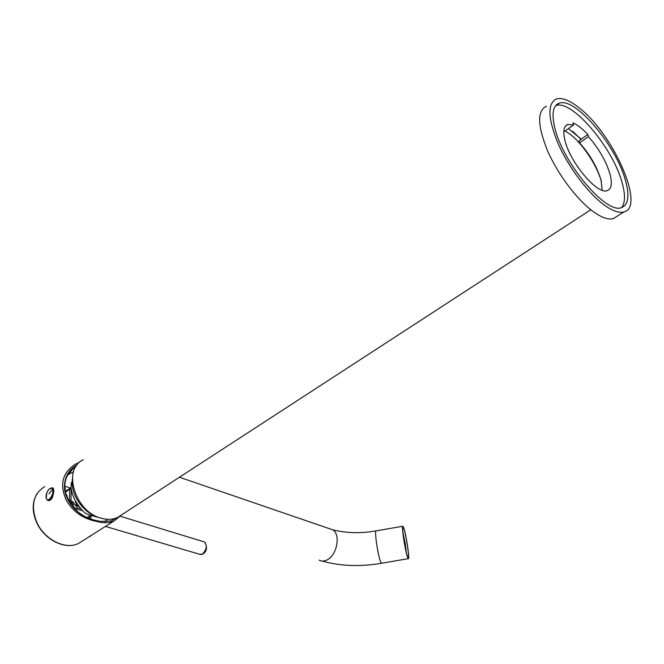 <?xml version="1.0" encoding="UTF-8"?>
<svg xmlns="http://www.w3.org/2000/svg" width="664" height="664" viewBox="0 0 664 664"><rect width="100%" height="100%" fill="white"/><g stroke="black" fill="none" stroke-linecap="round" stroke-linejoin="round"><path stroke-width="1" d="M122.027 514.583L117.586 517.472C112.664 519.696 107.12 519.912 100.945 518.127C74.741 511.62 62.059 468.452 83.324 459.837M565.089 130.966L570.094 134.252C582.735 143.764 597.193 165.693 601.385 181.621M572.783 131.455L581.199 139.523M407.547 557.245L408.377 558.648C409.871 559.08 406.077 534.113 403.712 527.797L402.832 526.245C401.305 525.597 405.189 551.195 407.547 557.245M406.119 550.738L405.272 544.455M403.023 533.466L402.965 532.935M403.812 528.602L403.156 527.216C401.305 524.618 405.065 550.298 407.439 556.415L408.352 557.611C409.381 556.249 405.92 534.213 403.812 528.602M79.597 462.293L75.58 464.086C62.316 472.552 59.279 484.72 66.45 500.59C73.455 512.143 83.705 519.124 97.201 521.522C103.493 523.332 109.162 523.116 114.208 520.883L121.753 514.766M89.466 536.719L91.126 535.466M90.677 535.948L92.321 534.711M46.463 498.672C48.273 501.81 50.306 501.27 52.564 497.054L53.726 491.418C53.792 488.745 53.153 487.55 51.817 487.841M97.201 521.522L110.971 520.966L118.3 517.007M97.201 521.273C79.389 518.127 63.702 501.361 64.458 485.467C64.989 476.196 69.255 469.265 77.265 464.667M50.173 499.859L51.485 499.037M73.472 471.855L67.811 474.727M99.251 521.115C86.768 519.198 76.958 513.089 69.82 502.781L65.919 494.323L64.773 485.841C65.114 478.354 68.143 472.336 73.853 467.796L76.111 466.228M104.937 521.771L107.302 519.281M65.67 493.435L67.155 496.39L67.047 497.502M66.026 494.697L67.089 495.352M75.721 501.353L75.389 502.432L76.285 502.706L76.227 505.57L79.248 506.483M75.389 502.432L75.422 500.83M76.592 502.772L76.227 505.57M78.916 506.051L76.543 505.329M75.704 502.191L76.352 502.391M102.787 518.617L88.744 514.749C86.071 514.152 83.315 511.952 80.477 508.143L77.895 504.673C73.696 498.813 71.397 492.663 71.015 486.247L71.338 482.612M617.487 216.016L613.411 218.614C608.514 219.95 601.974 217.751 593.799 212.015C577.738 200.628 558.225 175.022 547.75 151.226C537.367 125.679 536.977 110.656 546.563 106.165M578.942 107.692C613.138 133.489 645.806 207.542 623.853 211.957C619.031 213.235 612.54 210.961 604.398 205.143C588.404 193.589 568.849 167.785 558.25 143.889C547.725 118.25 547.194 103.244 556.639 98.878C562.275 97.45 569.712 100.397 578.942 107.692M554.623 127.065C551.51 113.287 553.087 105.319 559.354 103.136C575.597 96.977 617.063 146.794 625.737 181.397C629.671 196.287 628.244 205.027 621.454 207.6C606.356 214.663 562.192 162.331 554.623 127.065M555.602 105.692L555.984 105.568C572.302 99.334 613.768 149.018 622.359 183.604C625.438 195.1 625.189 203.093 621.595 207.558M573.505 125.048L572.949 122.873C577.489 124.865 582.461 128.741 587.872 134.518L588.445 136.676C598.92 148.612 606.116 161.136 610.042 174.25C612.424 183.579 611.478 189.049 607.203 190.651C597.442 195.058 569.729 162.24 564.832 139.913C562.781 131.04 563.786 125.878 567.844 124.442L573.505 125.048L564.574 131.331L563.811 131.065M588.445 136.676L579.556 142.818C590.03 154.662 597.193 167.129 601.036 180.218L602.19 190.244M568.417 128.625L581.216 139.133L587.872 134.518M581.216 139.133L579.083 140.984L579.556 142.818M402.99 533.142L405.355 543.949L404.666 544.555M406.31 552.44L406.484 553.154M403.139 533.449L405.355 544.438M53.51 489.044L52.232 487.949M48.007 500.374C49.783 500.722 51.452 499.195 53.004 495.784M329.543 528.735L332.689 529.814C346.649 533.217 361.125 533.566 376.114 530.876C374.239 530.295 377.94 555.884 380.621 561.869L381.584 563.246L408.377 558.648M179.463 477.242L332.689 529.814C340.889 534.238 337.088 555.179 327.136 559.885C324.206 561.395 321.542 561.462 319.143 560.092M105.468 526.403L199.69 554.307L202.387 554.116C206.57 549.858 207.342 545.833 204.695 542.031L203.715 541.733M44.654 486.662C33.383 493.792 30.635 505.379 36.412 521.431C43.716 539.276 65.172 550.224 78.435 543.492L82.892 540.67M90.877 519.124L90.769 516.459M70.425 488.04L64.765 486.123M70.666 504.042L72.168 502.98L72.783 501.652L77.182 507.645L76.567 508.973C74.385 508.084 73.206 506.483 73.032 504.159L71.488 505.171M82.668 510.807L76.567 508.973L75.53 509.703M90.155 515.463L87.092 517.588M71.272 488.895L69.745 489.244L65.371 492.173M71.231 489.119L70.982 500.15L71.878 501.378L71.264 502.706L69.488 500.282L69.745 489.244L71.139 487.816M70.982 500.15L68.658 500.83M74.526 504.026L73.032 504.159L71.264 502.706L70.243 503.428M77.182 507.645L80.95 508.782M71.878 501.378L72.783 501.652M76.576 503.478L78.211 505.835M72.368 478.628L72.144 481.541C71.397 496.913 85.623 515.139 100.447 517.97M46.497 499.013L47.493 500.166C50.223 502.341 55.228 492.871 53.328 489.102L51.933 487.866M52.531 489.326C50.771 484.662 44.397 494.306 46.414 498.573C48.14 503.312 54.589 493.593 52.531 489.326L48.962 493.8M590.811 209.758L117.586 517.472M376.114 530.876L402.832 526.245M322.015 561.038C340.458 566.168 360.311 566.907 381.584 563.246M407.754 557.187L408.352 557.611M402.741 527.797L403.156 527.216M120.474 516.318L204.695 542.031C207.6 547.302 206.969 551.327 202.786 554.108L200.445 554.573M36.271 521.655C43.55 539.326 64.773 550.348 78.435 543.492L114.208 520.883M36.238 521.58C31.88 510.749 32.229 501.312 37.267 493.277M68.201 474.445L73.853 467.796M69.82 502.781L68.516 500.573M67.554 475.192L70.351 473.108M91.391 516.019L88.353 518.144M71.114 487.633L70.699 487.916M70.193 488.198L65.23 491.476M623.853 211.957L613.411 218.614M559.354 103.136L555.984 105.568M567.844 124.442L565.33 126.218M52.796 488.173L52.556 488.098C48.14 488.48 46.082 492.024 46.38 498.73"/></g></svg>
